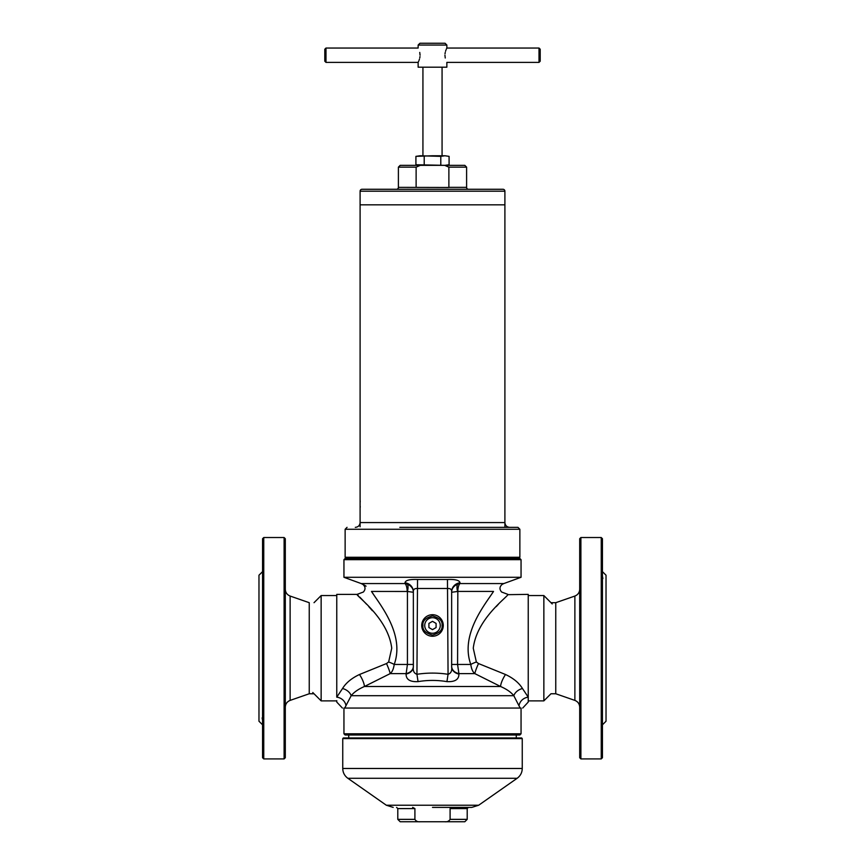 <?xml version="1.0" encoding="UTF-8"?>
<svg xmlns="http://www.w3.org/2000/svg" width="865" height="865" viewBox="0 0 865 865"><rect width="100%" height="100%" fill="white"/><g stroke="black" fill="none" stroke-linecap="round" stroke-linejoin="round"><path stroke-width="1.3" d="M519.865 557.265L518.665 558.466L346.335 558.466L345.135 557.265L519.865 557.265L519.865 529.272L517.951 527.347L399.803 527.347M355.31 527.347C358.218 527.066 359.818 525.466 360.1 522.568L504.901 522.568C505.182 525.466 506.782 527.066 509.69 527.347M504.901 527.347L402.96 527.347M345.135 557.265L345.135 529.272L347.049 527.347M432.5 636.251A10.769 10.769 0 0 1 421.731 625.482A10.769 10.769 0 0 1 432.5 614.712A10.769 10.769 0 0 1 443.269 625.482A10.769 10.769 0 0 1 432.5 636.251M436.165 618.616L436.62 618.886A7.785 7.785 0 0 1 440.274 625.222L440.274 625.752A7.785 7.785 0 0 1 436.62 632.088L436.165 632.358A7.785 7.785 0 0 1 428.835 632.358L428.38 632.088A7.785 7.785 0 0 1 424.726 625.752L424.726 625.222A7.785 7.785 0 0 1 428.38 618.886L428.835 618.616A7.785 7.785 0 0 1 436.165 618.616L436.393 618.745A7.774 7.774 0 0 1 440.274 625.482L440.274 625.222M436.62 618.886L436.393 618.745A7.774 7.774 0 0 0 428.608 618.745L428.38 618.886M428.835 618.616L428.608 618.745A7.774 7.774 0 0 0 424.726 625.482L424.726 625.752M424.726 625.222L424.726 625.482A7.774 7.774 0 0 0 428.608 632.218L428.835 632.358M428.38 632.088L428.608 632.218A7.774 7.774 0 0 0 436.393 632.218L436.62 632.088M436.165 632.358L436.393 632.218A7.774 7.774 0 0 0 440.274 625.482L440.274 625.752M436.09 623.416L432.5 621.34L428.91 623.416L428.91 627.558L432.5 629.634L436.09 627.558L436.09 623.416M580.891 758.919L579.701 757.729L579.701 538.722L580.891 537.522L601.24 537.522L601.24 758.919L580.891 758.919L580.891 537.522M602.44 615.869L602.44 622.011M602.44 576.252L602.883 578.544M550.973 602.689L555.763 602.689L555.763 693.762L574.879 700.401L574.879 596.05C577.917 594.806 579.528 592.547 579.701 589.26M555.763 602.689L574.879 596.05M602.44 724.816L606.03 721.226L606.03 575.225L602.44 571.635M602.44 674.43L602.44 680.582M602.44 717.647L602.44 720.188M601.24 537.522L602.44 538.722L602.44 757.729L601.24 758.919M432.5 155.765L415.914 156.36L420.066 155.765L440.793 156.36L444.934 155.765L432.5 155.765M449.086 156.36L444.934 155.765L449.086 156.36L449.086 164.75L444.934 165.345L415.914 164.75L415.914 156.36M424.207 156.36L424.207 164.75M418.13 165.345L416.746 164.956M440.793 156.36L440.793 164.75M448.254 164.956L446.87 165.345M284.109 537.522L285.299 538.722L285.299 757.729L284.109 758.919L263.76 758.919L263.76 537.522L284.109 537.522L284.109 758.919M262.56 578.804L262.56 576.252M262.56 622.011L262.56 615.869M262.56 680.582L262.56 674.43M262.56 720.188L262.117 717.907M314.027 693.762L309.238 693.762L309.238 602.689L290.121 596.05L290.121 700.401C287.083 701.634 285.472 703.905 285.299 707.181M309.238 693.762L290.121 700.401M262.56 571.635L258.97 575.225L258.97 721.226L262.56 724.816M263.76 758.919L262.56 757.729L262.56 538.722L263.76 537.522M504.901 526.753L504.901 191.187A1.914 1.914 0 0 0 502.987 189.273L362.013 189.273A1.914 1.914 0 0 0 360.1 191.187L360.1 204.832L504.901 204.832L360.1 204.832L360.1 526.753M360.208 507.279L360.229 506.447M360.208 501.949L360.175 501.257M360.175 501.181L360.1 499.829M432.5 807.391L471.814 807.391L432.5 807.391M478.669 805.229L517.151 778.284L347.849 778.284L386.331 805.229L478.669 805.229L471.814 807.391M342.745 768.477L522.255 768.477L522.255 738.58L342.745 738.58L342.745 768.477C342.854 772.575 344.551 775.84 347.849 778.284M522.255 738.58L521.66 737.975L343.34 737.975L342.745 738.58M412.659 807.391L414.908 808.591L414.908 819.36L397.792 819.36L397.792 808.591L396.603 807.391M414.908 819.36C416.043 821.242 417.838 822.042 420.293 821.75L444.707 821.75C447.162 822.042 448.957 821.242 450.092 819.36L450.092 808.591L451.887 807.413M420.293 821.75L400.192 821.75L420.293 821.75M444.707 821.75L464.808 821.75L444.707 821.75M444.934 55.219C447.054 64.475 447.054 64.475 444.934 55.219C447.054 45.953 447.054 45.953 444.934 55.219L445.248 57.998M446.589 48.613L446.286 49.262M445.929 50.148L445.562 51.23M445.237 52.451L445.01 53.825M446.859 67.189L418.141 67.189L418.141 62.399L325.986 62.399L325.986 48.04L418.141 48.04L418.141 45.045L446.859 45.045L446.859 48.04L539.014 48.04L539.014 62.399L446.859 62.399L446.859 67.189M420.066 55.219C417.946 64.475 417.946 64.475 420.066 55.219C417.946 45.953 417.946 45.953 420.066 55.219L419.752 52.441M446.859 45.045L445.064 43.25L419.936 43.25L418.141 45.045M325.986 48.04L324.797 49.229L324.797 61.199L325.986 62.399M539.014 62.399L540.203 61.199L540.203 49.229L539.014 48.04M418.411 61.826L418.714 61.166M419.071 60.291L419.439 59.209M419.763 57.987L419.99 56.603M468.516 189.273A1.914 1.914 0 0 1 466.603 187.359L466.603 167.14L448.881 167.14L444.707 165.345L400.192 165.345L398.397 167.14L416.119 167.14L420.293 165.345M396.484 189.273A1.914 1.914 0 0 0 398.397 187.359L448.881 187.478L448.881 167.14M466.603 167.14L464.808 165.345L444.707 165.345M416.119 167.14L416.119 187.359M505.528 674.516C513.388 678.214 519.043 682.885 522.482 688.529A9.569 6.758 -27.8 0 0 513.81 695.687C511.031 692.195 506.641 689.146 500.619 686.518L474.799 673.608A9.569 1.103 112.9 0 1 478.507 663.552L505.528 674.516A9.569 2.4 -62.5 0 0 500.619 686.518L364.381 686.518C358.37 689.135 353.969 692.195 351.19 695.687L344.724 708.057L343.946 708.057L343.946 733.79L521.054 733.79L521.054 708.057M552.227 603.943L543.858 595.563L543.858 700.877L550.973 693.762L555.763 693.762M447.464 579.485L448.059 674.289C450.979 673.348 452.179 670.829 451.649 666.72L451.649 591.768C451.757 589.552 450.557 588.449 448.059 588.481L416.941 588.481C414.443 588.46 413.243 589.552 413.351 591.768L413.351 666.72C412.821 670.84 414.021 673.359 416.941 674.289L417.536 579.485L447.464 579.485C455.379 579.204 459.553 580.296 459.996 582.772L459.964 583.561L503.83 583.561L521.054 577.29L343.946 577.29L343.946 559.666L345.135 558.466L519.865 558.466L521.054 559.666L343.946 559.666M343.946 733.79L345.135 734.99L519.865 734.99L521.054 733.79M496.24 606.614L498.413 604.235M507.593 594.677L528.234 594.374L528.234 702.077L522.698 708.057M473.263 648.22C476.896 617.707 509.269 595.801 507.896 594.374C509.074 595.963 476.875 617.794 473.263 648.22L476.366 661.995L478.507 663.552M407.426 584.135A8.38 3.082 -73.5 0 1 407.426 591.476L413.351 592.265C413.351 588.708 411.372 585.994 407.426 584.135L405.036 583.561L361.17 583.561L362.835 584.383C365.538 586.751 365.722 589.303 363.376 592.028L357.104 594.374L336.766 594.374L336.766 697.168L342.518 688.529C345.978 682.874 351.623 678.203 359.472 674.516L386.493 663.552A9.569 1.103 -112.9 0 1 390.202 673.608L364.381 686.518A9.569 2.4 62.5 0 0 359.472 674.516M391.737 648.22C388.104 617.707 355.731 595.801 357.104 594.374C355.926 595.963 388.125 617.794 391.737 648.22L388.634 661.995A9.569 2.303 -159.7 0 1 394.202 664.45L407.426 664.45L407.426 591.476L371.474 591.433C360.997 582.048 360.997 582.048 371.474 591.433C361.624 592.082 361.624 592.082 371.474 591.433C380.438 605.165 404.939 634.824 394.202 664.45C393.607 668.829 392.278 671.878 390.202 673.608L406.096 673.608A9.569 7.558 180 0 0 413.351 666.277M357.407 594.677L358.315 595.596M359.743 597.055L366.587 604.235M368.76 606.614L372.382 610.701M314.027 602.689L321.142 595.563L321.142 700.877L336.766 700.877M312.773 692.508L321.142 700.877M448.059 674.289L446.946 681.62C437.312 680.031 427.688 680.031 418.055 681.62L416.941 674.289C427.31 672.7 437.69 672.7 448.059 674.289M407.166 591.433A8.38 3.222 -90 0 0 405.036 583.561L405.004 582.772C405.425 580.296 409.61 579.204 417.536 579.485M413.351 591.768A9.569 9.072 -0 0 0 405.004 582.772M418.055 681.62C410.053 682.042 406.053 679.512 406.085 674.062A9.569 7.558 180 0 0 413.351 666.72M451.649 666.72A9.569 7.558 180 0 0 458.915 674.062C458.969 679.501 454.979 682.02 446.946 681.62M406.085 674.062L407.426 664.45L413.351 664.45M451.649 666.277A9.569 7.558 180 0 0 458.904 673.608L458.915 674.062M459.996 582.772A9.569 9.072 0 0 0 451.649 591.768M522.482 688.529L528.234 697.168C528.234 703.678 528.234 703.678 528.234 697.168A9.569 8.434 148.9 0 0 519.011 705.862L513.81 695.687L351.19 695.687A9.569 6.758 27.8 0 0 342.518 688.529M362.835 584.383L363.635 584.762M363.83 584.859L366.079 586.178M476.366 661.995A9.569 2.303 159.7 0 0 470.798 664.45C471.371 668.786 472.701 671.846 474.799 673.608L458.904 673.608L457.574 664.45L470.798 664.45C460.072 634.888 484.486 605.23 493.526 591.433C504.003 582.048 504.003 582.048 493.526 591.433L457.834 591.433A8.38 3.222 90 0 1 459.964 583.561L457.574 584.135C453.628 585.994 451.649 588.708 451.649 592.265L457.574 591.476A8.38 3.082 73.5 0 1 457.574 584.135M344.724 708.057C341.567 708.057 341.567 708.057 344.724 708.057L520.276 708.057C523.433 708.057 523.433 708.057 520.276 708.057L519.011 705.862M373.085 593.714L371.518 591.487M457.834 591.433L457.574 664.45L451.649 664.45M493.526 591.433C503.376 592.082 503.376 592.082 493.526 591.433L493.526 591.433M386.493 663.552L388.634 661.995M342.41 708.057L336.766 702.077L336.766 700.65M336.766 697.168C336.766 703.678 336.766 703.678 336.766 697.168A9.569 8.434 -148.9 0 1 345.989 705.862M519.865 529.272L345.135 529.272M442.069 625.482C442.621 630.012 439.431 633.202 432.5 635.061C425.569 633.202 422.38 630.012 422.931 625.482C422.38 620.962 425.569 617.772 432.5 615.912C439.431 617.772 442.621 620.962 442.069 625.482M421.731 625.482A10.769 10.769 0 0 1 432.5 614.712A10.769 10.769 0 0 1 443.269 625.482M450.092 819.36L467.208 819.36L467.208 808.591L450.092 808.591M414.908 808.591L397.792 808.591M504.901 191.187L360.1 191.187M448.881 187.359L466.603 187.359M574.879 700.401C577.917 701.634 579.528 703.905 579.701 707.181M290.121 596.05C287.083 594.806 285.472 592.547 285.299 589.26M522.255 768.477C522.146 772.575 520.449 775.84 517.151 778.284M386.331 805.229L393.186 807.391M467.208 808.591L468.397 807.391M397.792 819.36L400.192 821.75M467.208 819.36L464.808 821.75M442.069 155.765L442.069 67.189M422.931 155.765L422.931 67.189M398.397 187.359L398.397 167.14M516.275 737.975L516.275 734.99M528.234 595.563L543.858 595.563M521.054 577.29L521.054 559.666M321.142 595.563L336.766 595.563M348.725 737.975L348.725 734.99M528.234 700.877L543.858 700.877M361.17 583.561L343.946 577.29M503.83 583.561L502.165 584.383C499.462 586.751 499.278 589.303 501.624 592.028L507.896 594.374"/></g></svg>
